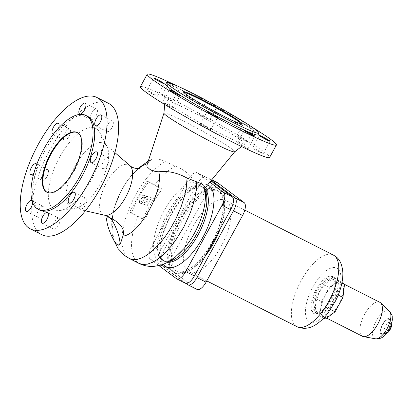 <?xml version="1.0" encoding="UTF-8"?>
<svg xmlns="http://www.w3.org/2000/svg" width="413" height="413" viewBox="0 0 413 413"><rect width="100%" height="100%" fill="white"/><g stroke="black" fill="none" stroke-linecap="round" stroke-linejoin="round"><path stroke-width="0.31" stroke-dasharray="2.06 1.55" d="M147.105 202.561L147.436 202.091L147.219 201.58L146.754 203.206L142.64 201.942L141.705 203.645L147.364 205.421L149.269 201.818L149.372 200.759L148.897 200.202L149.325 201.229L148.794 202.809M147.281 205.359L148.711 202.747M141.705 203.645L147.364 205.421M142.64 201.942L141.788 203.702M146.754 203.206L142.717 201.998M147.188 202.618L146.832 203.268M147.296 201.642L146.274 201.229M147.219 201.58L146.192 201.172M148.897 200.202L144.436 198.658L143.59 200.413M144.436 198.658L143.507 200.351M147.642 199.649L144.514 198.72M147.725 199.706L148.979 200.264M141.509 203.599L139.708 203.046L139.031 198.395L142.686 195.07L146.889 196.356L144.948 197.765L142.986 197.151L140.967 198.989L141.339 201.559L142.439 201.895L141.509 203.599L139.708 203.046M139.625 202.984L139.031 198.395M138.954 198.333L142.686 195.07M142.609 195.008L146.889 196.356M146.806 196.299L144.948 197.765M144.87 197.708L142.986 197.151M142.908 197.089L140.967 198.989M140.89 198.927L141.339 201.559M141.261 201.503L142.439 201.895M142.361 201.838L141.427 203.542M150.817 197.579L151.54 197.796L150.616 199.474L145.335 197.879L147.25 196.495L150.064 197.347L149.589 198.219L150.74 197.522L151.54 197.796M151.457 197.734L150.616 199.474M150.538 199.417L145.335 197.879M145.257 197.822L147.25 196.495M147.167 196.433L150.064 197.347M149.986 197.29L149.589 198.219M149.511 198.157L150.74 197.522M142.774 218.498L129.796 211.91L146.801 180.853L159.779 187.44L142.774 218.498L145.118 220.248A53.468 22.679 116.9 0 1 162.123 189.19L148.499 182.118A55.244 23.433 -63.1 0 0 131.494 213.18L145.118 220.248M47.144 192.344A33.479 14.202 -63.1 0 0 47.412 192.489A33.479 14.202 -63.1 0 0 74.665 170.156A33.479 14.202 -63.1 0 0 78.609 133.332A33.479 14.202 -63.1 0 0 77.721 132.785A33.479 14.202 -63.1 0 0 77.448 132.65M87.473 116.254A52.632 22.328 -63.1 0 0 44.63 151.364A52.632 22.328 -63.1 0 0 38.43 209.246A52.632 22.328 -63.1 0 0 39.824 210.114M108.511 103.353A73.659 31.243 -63.1 0 0 48.548 152.49A73.659 31.243 -63.1 0 0 39.87 233.5A73.659 31.243 -63.1 0 0 41.821 234.708M96.983 129.181A45.533 19.313 -63.1 0 0 59.498 157.338A45.533 19.313 -63.1 0 0 53.349 208.885A45.533 19.313 -63.1 0 0 60.53 210.408A45.533 19.313 -63.1 0 0 92.388 177.776A45.533 19.313 -63.1 0 0 99.931 132.795A45.533 19.313 -63.1 0 0 96.983 129.181M104.685 143.765A35.993 15.266 -63.1 0 0 75.058 166.021A35.993 15.266 -63.1 0 0 70.195 206.763A35.993 15.266 -63.1 0 0 72.673 207.904A35.993 15.266 -63.1 0 0 75.868 207.971A35.993 15.266 -63.1 0 0 101.051 182.174A35.993 15.266 -63.1 0 0 107.013 146.62A35.993 15.266 -63.1 0 0 105.078 144.08A35.993 15.266 -63.1 0 0 104.685 143.765M148.246 161.137L152.263 159.268L154.364 158.752L158.014 158.912L162.144 160.198L175.396 166.16A55.244 23.433 -63.1 0 0 154.586 185.205M218.255 188.741A47.33 20.077 -63.1 0 0 217.001 187.961A47.33 20.077 -63.1 0 0 178.473 219.535A47.33 20.077 -63.1 0 0 172.897 271.584A47.33 20.077 -63.1 0 0 174.152 272.363A47.33 20.077 -63.1 0 0 212.68 240.789A47.33 20.077 -63.1 0 0 218.255 188.741M217.068 234.517A47.33 20.077 -63.1 0 0 219.334 189.288A47.33 20.077 -63.1 0 0 218.085 188.509A47.33 20.077 -63.1 0 0 179.552 220.083A47.33 20.077 -63.1 0 0 173.981 272.131A47.33 20.077 -63.1 0 0 175.236 272.91A47.33 20.077 -63.1 0 0 208.183 250.743M204.729 186.991L204.636 188.209L203.846 189.324C205.731 194.745 205.643 201.637 203.583 209.995A43.964 18.652 -63.1 0 0 204.141 189.133L202.138 186.681L196.387 183.723L194.378 181.844C190.667 174.864 184.337 169.635 175.396 166.16M163.94 113.172A40.309 2.674 -151.3 0 1 163.951 113.126A40.309 2.674 -151.3 0 1 192.659 125.836A40.309 2.674 -151.3 0 1 231.869 148.979A40.309 2.674 -151.3 0 1 234.661 151.839A40.309 2.674 -151.3 0 1 234.625 151.87M168.23 103.415A45.533 3.02 -151.3 0 1 165.035 100.302A45.533 3.02 -151.3 0 1 197.14 114.432A45.533 3.02 -151.3 0 1 241.765 140.745A45.533 3.02 -151.3 0 1 244.878 144.013A45.533 3.02 -151.3 0 1 211.709 129.124A45.533 3.02 -151.3 0 1 168.23 103.415M140.394 86.709A73.659 4.884 -151.3 0 1 193.217 110.194A73.659 4.884 -151.3 0 1 264.475 152.273A73.659 4.884 -151.3 0 1 269.606 157.451M175.086 85.016A73.659 4.884 -151.3 0 1 252.343 127.312M165.67 84.324A52.632 3.49 -151.3 0 1 203.413 101.102A52.632 3.49 -151.3 0 1 254.331 131.174A52.632 3.49 -151.3 0 1 258.001 134.87M241.667 124.029A33.479 2.22 -151.3 0 1 241.842 124.504A33.479 2.22 -151.3 0 1 217.832 113.828A33.479 2.22 -151.3 0 1 185.442 94.701A33.479 2.22 -151.3 0 1 183.109 92.347A33.479 2.22 -151.3 0 1 183.604 92.238M112.666 120.952A6.025 2.555 -63.1 0 0 112.506 120.849A6.025 2.555 -63.1 0 0 107.602 124.871A6.025 2.555 -63.1 0 0 106.89 131.499A6.025 2.555 -63.1 0 0 107.05 131.597A6.025 2.555 -63.1 0 0 111.959 127.581A6.025 2.555 -63.1 0 0 112.666 120.952M91.02 119.656A6.025 2.555 -63.1 0 0 91.18 119.755A6.025 2.555 -63.1 0 0 96.084 115.733A6.025 2.555 -63.1 0 0 96.797 109.104A6.025 2.555 -63.1 0 0 96.637 109.006A6.025 2.555 -63.1 0 0 91.732 113.028A6.025 2.555 -63.1 0 0 91.02 119.656M64.17 139.821A6.025 2.555 -63.1 0 0 64.33 139.924A6.025 2.555 -63.1 0 0 69.234 135.903A6.025 2.555 -63.1 0 0 69.947 129.274A6.025 2.555 -63.1 0 0 69.787 129.176A6.025 2.555 -63.1 0 0 64.882 133.198A6.025 2.555 -63.1 0 0 64.17 139.821M58.6 128.009A6.025 2.555 116.9 0 1 53.411 134.199M47.846 169.645A6.025 2.555 -63.1 0 0 47.686 169.542A6.025 2.555 -63.1 0 0 42.782 173.563A6.025 2.555 -63.1 0 0 42.069 180.192A6.025 2.555 -63.1 0 0 42.229 180.29A6.025 2.555 -63.1 0 0 47.134 176.268A6.025 2.555 -63.1 0 0 47.846 169.645M32.09 200.868A6.025 2.555 116.9 0 1 32.586 202.38M37.666 217.114A6.025 2.555 -63.1 0 0 37.826 217.212A6.025 2.555 -63.1 0 0 42.73 213.191A6.025 2.555 -63.1 0 0 43.437 206.562A6.025 2.555 -63.1 0 0 43.277 206.464A6.025 2.555 -63.1 0 0 38.373 210.485A6.025 2.555 -63.1 0 0 37.666 217.114M59.312 218.41A6.025 2.555 -63.1 0 0 59.152 218.312A6.025 2.555 -63.1 0 0 54.242 222.328A6.025 2.555 -63.1 0 0 53.535 228.957A6.025 2.555 -63.1 0 0 53.695 229.06A6.025 2.555 -63.1 0 0 58.6 225.039A6.025 2.555 -63.1 0 0 59.312 218.41M86.162 198.24A6.025 2.555 -63.1 0 0 86.002 198.142A6.025 2.555 -63.1 0 0 81.093 202.163A6.025 2.555 -63.1 0 0 80.385 208.787A6.025 2.555 -63.1 0 0 80.545 208.89A6.025 2.555 -63.1 0 0 85.45 204.869A6.025 2.555 -63.1 0 0 86.162 198.24M102.486 168.421A6.025 2.555 -63.1 0 0 102.646 168.519A6.025 2.555 -63.1 0 0 107.55 164.498A6.025 2.555 -63.1 0 0 108.263 157.869A6.025 2.555 -63.1 0 0 108.103 157.771A6.025 2.555 -63.1 0 0 103.193 161.793A6.025 2.555 -63.1 0 0 102.486 168.421M240.707 144.287A6.025 0.398 28.7 0 0 237.49 142.939A6.025 0.398 28.7 0 0 244.852 147.379A6.025 0.398 28.7 0 0 248.063 148.726A6.025 0.398 28.7 0 0 240.707 144.287M203.459 125.376A6.025 0.398 28.7 0 0 200.248 124.029A6.025 0.398 28.7 0 0 207.61 128.474A6.025 0.398 28.7 0 0 210.821 129.821A6.025 0.398 28.7 0 0 203.459 125.376M165.902 103.632A6.025 0.398 28.7 0 0 162.691 102.285A6.025 0.398 28.7 0 0 170.053 106.73A6.025 0.398 28.7 0 0 173.264 108.072A6.025 0.398 28.7 0 0 165.902 103.632M150.033 91.784A6.025 0.398 28.7 0 0 146.821 90.442A6.025 0.398 28.7 0 0 154.178 94.882A6.025 0.398 28.7 0 0 157.394 96.229A6.025 0.398 28.7 0 0 150.033 91.784M169.294 99.874A6.025 0.398 28.7 0 0 172.505 101.221A6.025 0.398 28.7 0 0 165.148 96.781A6.025 0.398 28.7 0 0 161.932 95.434A6.025 0.398 28.7 0 0 169.294 99.874M171.978 84.298A6.025 0.398 -151.3 0 1 179.34 88.738A6.025 0.398 -151.3 0 1 176.129 87.391A6.025 0.398 -151.3 0 1 168.767 82.951A6.025 0.398 -151.3 0 1 171.978 84.298M213.371 106.301A6.025 0.398 -151.3 0 1 206.015 101.861A6.025 0.398 -151.3 0 1 209.226 103.204A6.025 0.398 -151.3 0 1 216.582 107.648A6.025 0.398 -151.3 0 1 213.371 106.301M202.391 115.686A6.025 0.398 28.7 0 0 199.18 114.339A6.025 0.398 28.7 0 0 206.536 118.784A6.025 0.398 28.7 0 0 209.752 120.131A6.025 0.398 28.7 0 0 202.391 115.686M239.948 137.436A6.025 0.398 28.7 0 0 236.737 136.089A6.025 0.398 28.7 0 0 244.093 140.528A6.025 0.398 28.7 0 0 247.31 141.876A6.025 0.398 28.7 0 0 239.948 137.436M250.928 128.045A6.025 0.398 -151.3 0 1 243.572 123.606A6.025 0.398 -151.3 0 1 246.783 124.953A6.025 0.398 -151.3 0 1 254.145 129.393A6.025 0.398 -151.3 0 1 250.928 128.045M259.968 152.376A6.025 0.398 28.7 0 0 263.179 153.719A6.025 0.398 28.7 0 0 255.817 149.279A6.025 0.398 28.7 0 0 252.606 147.931A6.025 0.398 28.7 0 0 259.968 152.376M218.317 191.152A45.198 19.174 -63.1 0 0 217.119 190.408A45.198 19.174 -63.1 0 0 180.321 220.563A45.198 19.174 -63.1 0 0 174.998 270.267A45.198 19.174 -63.1 0 0 176.196 271.011A45.198 19.174 -63.1 0 0 212.994 240.862A45.198 19.174 -63.1 0 0 218.317 191.152M119.104 244.883L117.261 244.491C114.184 241.853 112.687 236.53 112.77 228.513L112.888 223.397L112.377 220.17L110.818 217.331L109.099 216.469L108.769 216.748L109.352 217.414M146.801 180.853L148.499 182.118M129.796 211.91L131.494 213.18M209.856 182.154L197.497 172.928A11.383 4.827 -63.1 0 0 197.197 172.737A11.383 4.827 -63.1 0 0 188.127 179.965L151.824 246.272A11.383 4.827 -63.1 0 0 150.286 259.157L158.917 265.6M159.779 187.44L162.123 189.19M185.308 283.194A11.383 4.827 116.9 0 1 185.003 283.003L158.938 263.551A11.383 4.827 116.9 0 1 160.476 250.66L196.779 184.358A11.383 4.827 116.9 0 1 205.844 177.131A11.383 4.827 116.9 0 1 206.149 177.322L210.909 180.868M36.767 164.379A6.025 2.555 116.9 0 1 33.964 172.856M205.307 255.998A45.198 19.174 116.9 0 1 177.709 271.78A45.198 19.174 116.9 0 1 176.511 271.036A45.198 19.174 116.9 0 1 181.834 221.327A45.198 19.174 116.9 0 1 218.627 191.173A45.198 19.174 116.9 0 1 219.824 191.916A45.198 19.174 116.9 0 1 220.227 228.75M211.368 180.305L208.771 178.364A11.383 4.827 -63.1 0 0 208.467 178.179A11.383 4.827 -63.1 0 0 199.396 185.406L162.872 252.121A11.383 4.827 -63.1 0 0 161.333 265.012L185.974 283.401M196.996 289.41A11.383 4.827 116.9 0 1 196.696 289.224L170.466 269.648A11.383 4.827 116.9 0 1 172.004 256.762L208.529 190.042A11.383 4.827 116.9 0 1 217.599 182.814M226.551 200.95A40.175 17.041 116.9 0 1 221.817 245.136A40.175 17.041 116.9 0 1 189.113 271.935A40.175 17.041 116.9 0 1 188.049 271.274A40.175 17.041 116.9 0 1 192.778 227.088A40.175 17.041 116.9 0 1 225.488 200.29A40.175 17.041 116.9 0 1 226.551 200.95M333.126 276.772A20.758 8.807 116.9 0 1 330.679 299.606A20.758 8.807 116.9 0 1 313.782 313.452A20.758 8.807 116.9 0 1 313.235 313.111A20.758 8.807 116.9 0 1 315.677 290.282A20.758 8.807 116.9 0 1 332.573 276.431A20.758 8.807 116.9 0 1 333.126 276.772M333.936 277.185A20.758 8.807 116.9 0 1 331.494 300.014A20.758 8.807 116.9 0 1 314.592 313.865A20.758 8.807 116.9 0 1 314.045 313.524A20.758 8.807 116.9 0 1 316.487 290.69A20.758 8.807 116.9 0 1 333.389 276.844A20.758 8.807 116.9 0 1 333.936 277.185M332.816 279.24A18.415 7.811 -63.1 0 0 332.326 278.935A18.415 7.811 -63.1 0 0 317.334 291.217A18.415 7.811 -63.1 0 0 315.165 311.469A18.415 7.811 -63.1 0 0 315.656 311.774A18.415 7.811 -63.1 0 0 330.643 299.487A18.415 7.811 -63.1 0 0 332.816 279.24M317.489 312.646A18.415 7.811 116.9 0 1 319.657 292.394A18.415 7.811 116.9 0 1 334.644 280.112A18.415 7.811 116.9 0 1 335.134 280.417A18.415 7.811 116.9 0 1 332.966 300.669A18.415 7.811 116.9 0 1 317.974 312.951A18.415 7.811 116.9 0 1 317.489 312.646M315.594 298.62L314.03 311.717L319.662 315.919L329.187 308.764L337.029 294.443L338.588 281.346L332.961 277.144L323.436 284.299L315.594 298.62L321.515 301.624L329.352 287.303L338.882 280.148L342.01 282.482M341.902 283.029L338.588 281.346M338.882 280.148L332.961 277.144M329.352 287.303L323.436 284.299M314.03 311.717L319.951 314.721L321.515 301.624M338.211 295.042L337.029 294.443M325.578 318.929L319.951 314.721M323.085 316.239A19.086 8.095 116.9 0 1 325.336 295.254A19.086 8.095 116.9 0 1 340.87 282.523A19.086 8.095 116.9 0 1 341.375 282.833A19.086 8.095 116.9 0 1 339.125 303.823A19.086 8.095 116.9 0 1 323.591 316.554A19.086 8.095 116.9 0 1 323.085 316.239M330.555 309.461L329.187 308.764M323.761 318L319.662 315.919M362.5 336.306A19.086 8.095 116.9 0 1 361.995 335.991A19.086 8.095 116.9 0 1 364.24 315.005A19.086 8.095 116.9 0 1 379.779 302.275M389.624 319.554A8.157 3.459 116.9 0 1 390.104 320.111A8.157 3.459 116.9 0 1 388.798 328.258A8.157 3.459 116.9 0 1 382.996 334.117A8.157 3.459 116.9 0 1 381.808 333.828A8.157 3.459 116.9 0 1 382.908 324.597A8.157 3.459 116.9 0 1 389.624 319.554M386.645 333.482A6.598 2.798 116.9 0 1 385.701 333.802A6.598 2.798 116.9 0 1 384.74 333.57A6.598 2.798 116.9 0 1 385.628 326.105A6.598 2.798 116.9 0 1 391.059 322.026A6.598 2.798 116.9 0 1 391.447 322.481A6.598 2.798 116.9 0 1 391.746 323.436M152.149 159.315L149.666 160.92L147.436 163.61M146.909 165.231L147.709 163.548M138.427 168.55L132.702 174.023L127.653 180.305L122.991 187.528L117.767 198.018L114.076 208.658L112.512 216.18L112.073 222.906L112.77 228.513M129.842 165.567A27.996 11.874 -63.1 0 0 129.543 165.324A27.996 11.874 -63.1 0 0 106.492 182.634A27.996 11.874 -63.1 0 0 102.708 214.332A27.996 11.874 -63.1 0 0 104.639 215.219M165.061 161.664L160.084 164.839L154.973 169.113L149.847 174.389L144.839 180.533L140.069 187.388L135.655 194.786L131.711 202.551L128.329 210.475L125.604 218.374L123.59 226.05L122.346 233.309L121.897 239.968L122.258 245.869L123.425 250.861L125.356 254.821L126.6 256.38L129.476 258.559M137.581 216.267L134.643 225.137L132.635 233.66L131.618 241.569L131.51 246.375L132.201 252.72L133.895 257.851L136.538 261.605L139.073 263.432M205.251 190.703A41.852 17.754 -63.1 0 0 202.231 186.733A41.852 17.754 -63.1 0 0 201.121 186.041A41.852 17.754 -63.1 0 0 167.053 213.96A41.852 17.754 -63.1 0 0 162.123 259.989A41.852 17.754 -63.1 0 0 163.233 260.675A41.852 17.754 -63.1 0 0 169.433 261.253M205.008 188.674A41.852 17.754 -63.1 0 0 203.733 187.497A41.852 17.754 -63.1 0 0 202.628 186.805A41.852 17.754 -63.1 0 0 168.556 214.724A41.852 17.754 -63.1 0 0 163.631 260.753A41.852 17.754 -63.1 0 0 164.735 261.439A41.852 17.754 -63.1 0 0 167.652 262.26M207.651 184.848L204.409 183.966L200.047 184.441L195.179 186.511L189.99 190.083L186.015 193.671L180.755 199.525L175.737 206.386L171.142 213.991L167.157 222.049L163.935 230.248L161.591 238.28L160.471 244L159.924 249.328L160.105 255.621L161.313 260.768L163.254 264.263M194.378 181.844A43.964 18.652 -63.1 0 0 160.951 217.062A43.964 18.652 -63.1 0 0 158.251 260.386A43.964 18.652 -63.1 0 0 184.022 248.523C176.284 257.96 167.843 261.703 165.732 261.176L163.233 260.675L164.735 261.439L164.106 261.047C162.965 260.319 162.02 258.605 161.276 255.905C159.304 246.034 162.273 232.937 170.187 216.603C178.648 201.074 187.311 191.291 196.175 187.254C202.891 185.308 200.837 186.728 202.628 186.805L201.322 186.149M196.779 184.358L188.127 179.965M206.149 177.322L197.497 172.928M185.003 283.003L176.356 278.61M160.476 250.66L151.824 246.272M158.938 263.551L150.286 259.157M208.771 178.364L211.73 179.867M199.396 185.406L208.529 190.042M162.872 252.121L172.004 256.762M161.333 265.012L170.466 269.648M187.564 284.588L196.696 289.224M296.88 326.647A40.175 17.041 116.9 0 1 295.816 325.986A40.175 17.041 116.9 0 1 300.55 281.8A40.175 17.041 116.9 0 1 333.255 255.002M308.738 321.314A30.134 12.782 116.9 0 1 312.811 287.205A30.134 12.782 116.9 0 1 337.617 268.569A30.134 12.782 116.9 0 1 333.549 302.683A30.134 12.782 116.9 0 1 308.738 321.314M375.453 338.81A15.575 6.608 116.9 0 1 374.245 338.288A15.575 6.608 116.9 0 1 376.346 320.653A15.575 6.608 116.9 0 1 389.17 311.025A15.575 6.608 116.9 0 1 389.444 311.252M381.349 334.659A9.107 3.862 116.9 0 1 382.583 324.35A9.107 3.862 116.9 0 1 390.079 318.717A9.107 3.862 116.9 0 1 388.85 329.027A9.107 3.862 116.9 0 1 381.349 334.659M46.87 192.215L47.412 192.489M114.912 152.614L105.078 144.08M85.372 210.811L72.673 207.904M217.001 187.961L218.085 188.509M164.679 104.484L165.035 100.302M183.109 92.347L183.429 91.763M204.048 189.252L204.931 188.173M112.506 120.849L100.989 115.005M91.18 119.755L79.663 113.905M64.33 139.924L52.812 134.075M47.686 169.542L36.168 163.698M37.826 217.212L26.308 211.363M59.152 218.312L47.634 212.463M86.002 198.142L74.485 192.293M102.646 168.519L91.128 162.676M237.49 142.939L244.326 130.456M200.248 124.029L207.083 111.546M162.691 102.285L169.526 89.802M146.821 90.442L153.657 77.959M172.505 101.221L179.34 88.738M199.18 114.339L206.015 101.861M236.737 136.089L243.572 123.606M263.179 153.719L270.014 141.241M108.345 216.732L108.913 216.505M197.197 172.737L205.844 177.131M177.709 271.78L176.196 271.011M211.745 179.841L208.467 178.179M206.768 280.902L189.113 271.935M314.592 313.865L313.782 313.452M334.644 280.112L332.326 278.935M344.509 284.366L340.87 282.523M391.447 322.481L390.104 320.111M385.701 333.802L382.996 334.117M218.627 191.173L217.119 190.408M107.013 146.62L99.931 132.795M75.868 207.971L60.53 210.408M244.795 210.093L225.488 200.29M43.277 206.464L31.765 200.62M326.662 318.113L323.591 316.554M161.932 95.434L168.767 82.951M69.787 129.176L58.269 123.327M241.842 124.504L242.163 123.915M333.389 276.844L332.573 276.431M96.637 109.006L85.119 103.157M317.974 312.951L315.656 311.774M252.606 147.931L259.441 135.449M157.394 96.229L164.229 83.746M108.103 157.771L96.585 151.927M77.185 132.506L77.721 132.785M42.229 180.29L30.712 174.446M248.063 148.726L254.898 136.244M107.05 131.597L95.537 125.753M173.264 108.072L180.099 95.589M247.31 141.876L254.145 129.393M80.545 208.89L69.028 203.041M241.548 146.569L244.878 144.013M209.752 120.131L216.582 107.648M53.695 229.06L42.178 223.211M174.152 272.363L175.236 272.91M210.821 129.821L217.656 117.338M139.775 168.297C140.647 167.57 133.094 171.323 124.695 184.709C117.127 196.645 112.95 210.217 112.61 216.902L112.656 221.394M113.663 239.974L112.047 233.5L111.598 222.225L113.849 209.267L120.648 191.823L127.318 180.724L137.87 168.576"/><path stroke-width="0.62" d="M163.94 113.147L146.873 165.339L147.095 166.816L148.695 168.292C150.647 170.352 153.997 171.519 158.747 171.782C164.018 190.527 139.289 234.899 122.914 236.086L120.482 243.5L118.882 244.971C122.831 244.398 114.664 220.733 109.383 217.444C113.095 219.066 126.45 226.174 122.914 236.086M77.448 132.65A33.479 14.202 -63.1 0 0 50.303 155.433A33.479 14.202 -63.1 0 0 46.524 191.937A33.479 14.202 -63.1 0 0 47.144 192.344M45.982 191.663A33.479 14.202 -63.1 0 0 46.87 192.215A33.479 14.202 -63.1 0 0 74.128 169.882A33.479 14.202 -63.1 0 0 78.067 133.058A33.479 14.202 -63.1 0 0 77.185 132.506A33.479 14.202 -63.1 0 0 49.927 154.844A33.479 14.202 -63.1 0 0 45.982 191.663M38.203 209.293L39.824 210.114A52.632 22.328 -63.1 0 0 82.672 175.004A52.632 22.328 -63.1 0 0 88.867 117.122A52.632 22.328 -63.1 0 0 87.473 116.254L85.852 115.433A52.632 22.328 -63.1 0 0 43.004 150.544A52.632 22.328 -63.1 0 0 36.809 208.426A52.632 22.328 -63.1 0 0 38.203 209.293A52.632 22.328 -63.1 0 0 81.046 174.183A52.632 22.328 -63.1 0 0 87.246 116.301A52.632 22.328 -63.1 0 0 85.852 115.433M30.304 228.864L41.821 234.708A73.659 31.243 -63.1 0 0 101.784 185.571A73.659 31.243 -63.1 0 0 110.457 104.566A73.659 31.243 -63.1 0 0 108.511 103.353L96.993 97.509A73.659 31.243 -63.1 0 0 37.031 146.646A73.659 31.243 -63.1 0 0 28.358 227.651A73.659 31.243 -63.1 0 0 30.304 228.864A73.659 31.243 -63.1 0 0 90.266 179.727A73.659 31.243 -63.1 0 0 98.944 98.717A73.659 31.243 -63.1 0 0 96.993 97.509M241.548 146.569L234.625 151.87A40.309 2.674 -151.3 0 1 205.256 138.691A40.309 2.674 -151.3 0 1 166.769 115.929A40.309 2.674 -151.3 0 1 163.94 113.172L164.679 104.484M252.343 127.312A73.659 4.884 -151.3 0 1 271.31 139.79A73.659 4.884 -151.3 0 1 276.442 144.968L269.606 157.451A73.659 4.884 -151.3 0 1 216.784 133.967A73.659 4.884 -151.3 0 1 145.526 91.887A73.659 4.884 -151.3 0 1 140.394 86.709L147.224 74.226A73.659 4.884 -151.3 0 1 175.086 85.016M276.442 144.968A73.659 4.884 -151.3 0 1 223.614 121.484A73.659 4.884 -151.3 0 1 152.356 79.404A73.659 4.884 -151.3 0 1 147.224 74.226M258.961 133.115L258.001 134.87A52.632 3.49 -151.3 0 1 220.253 118.092A52.632 3.49 -151.3 0 1 169.335 88.021A52.632 3.49 -151.3 0 1 165.67 84.324L166.63 82.564A52.632 3.49 -151.3 0 1 204.378 99.347A52.632 3.49 -151.3 0 1 255.296 129.414A52.632 3.49 -151.3 0 1 258.961 133.115A52.632 3.49 -151.3 0 1 221.213 116.332A52.632 3.49 -151.3 0 1 170.301 86.265A52.632 3.49 -151.3 0 1 166.63 82.564M183.604 92.238A33.479 2.22 -151.3 0 1 209.314 104.19A33.479 2.22 -151.3 0 1 239.509 122.15A33.479 2.22 -151.3 0 1 241.667 124.029M185.762 94.112A33.479 2.22 -151.3 0 1 183.429 91.763A33.479 2.22 -151.3 0 1 207.44 102.434A33.479 2.22 -151.3 0 1 239.829 121.567A33.479 2.22 -151.3 0 1 242.163 123.915A33.479 2.22 -151.3 0 1 218.152 113.245A33.479 2.22 -151.3 0 1 185.762 94.112M113.663 239.974L118.077 248.657L124.984 255.771L129.476 258.559L131.329 259.276L133.208 259.627L137.348 259.39L141.917 257.908L146.796 255.219L151.865 251.388L159.557 243.716L164.55 237.511L169.294 230.599L175.685 219.303L180.899 207.445L184.637 195.695L186.206 188.24L187.074 178.096C177.533 172.779 168.091 170.672 158.747 171.782M187.074 178.096L201.482 183.708L203.774 185.313L204.729 186.991C205.968 194.353 205.586 202.019 203.583 209.995A43.964 18.652 -63.1 0 1 184.022 248.523L174.942 257.428C170.471 261.088 165.51 263.716 160.053 265.311L153.997 266.364C148.819 266.757 143.843 265.781 139.073 263.432L142.826 264.501L147.524 264.134L152.748 262.198L156.439 260.056L162.164 255.652L166.021 251.982L171.741 245.498L175.432 240.609L183.857 226.938L190.558 212.153L193.501 203.284L194.951 197.543L196.309 189.397L196.655 182.03M95.377 125.655A6.025 2.555 116.9 0 1 96.084 119.027A6.025 2.555 116.9 0 1 100.989 115.005A6.025 2.555 116.9 0 1 101.149 115.103A6.025 2.555 116.9 0 1 100.442 121.732A6.025 2.555 116.9 0 1 95.537 125.753A6.025 2.555 116.9 0 1 95.377 125.655M85.279 103.26A6.025 2.555 116.9 0 1 84.572 109.884A6.025 2.555 116.9 0 1 79.663 113.905A6.025 2.555 116.9 0 1 79.502 113.807A6.025 2.555 116.9 0 1 80.215 107.179A6.025 2.555 116.9 0 1 85.119 103.157A6.025 2.555 116.9 0 1 85.279 103.26M53.411 134.199A6.025 2.555 116.9 0 1 52.812 134.075A6.025 2.555 116.9 0 1 52.652 133.977A6.025 2.555 116.9 0 1 53.365 127.349A6.025 2.555 116.9 0 1 58.269 123.327A6.025 2.555 116.9 0 1 58.429 123.425A6.025 2.555 116.9 0 1 58.6 128.009M33.964 172.856A6.025 2.555 116.9 0 1 30.712 174.446A6.025 2.555 116.9 0 1 30.552 174.343A6.025 2.555 116.9 0 1 31.264 167.719A6.025 2.555 116.9 0 1 36.168 163.698A6.025 2.555 116.9 0 1 36.329 163.796A6.025 2.555 116.9 0 1 36.767 164.379M32.586 202.38A6.025 2.555 116.9 0 1 30.34 208.787A6.025 2.555 116.9 0 1 26.308 211.363A6.025 2.555 116.9 0 1 26.148 211.265A6.025 2.555 116.9 0 1 26.855 204.636A6.025 2.555 116.9 0 1 31.765 200.62A6.025 2.555 116.9 0 1 31.925 200.718A6.025 2.555 116.9 0 1 32.09 200.868M42.018 223.113A6.025 2.555 116.9 0 1 42.73 216.484A6.025 2.555 116.9 0 1 47.634 212.463A6.025 2.555 116.9 0 1 47.794 212.561A6.025 2.555 116.9 0 1 47.082 219.189A6.025 2.555 116.9 0 1 42.178 223.211A6.025 2.555 116.9 0 1 42.018 223.113M68.868 202.943A6.025 2.555 116.9 0 1 69.575 196.314A6.025 2.555 116.9 0 1 74.485 192.293A6.025 2.555 116.9 0 1 74.645 192.396A6.025 2.555 116.9 0 1 73.932 199.02A6.025 2.555 116.9 0 1 69.028 203.041A6.025 2.555 116.9 0 1 68.868 202.943M96.745 152.025A6.025 2.555 116.9 0 1 96.033 158.654A6.025 2.555 116.9 0 1 91.128 162.676A6.025 2.555 116.9 0 1 90.968 162.572A6.025 2.555 116.9 0 1 91.681 155.944A6.025 2.555 116.9 0 1 96.585 151.927A6.025 2.555 116.9 0 1 96.745 152.025M251.687 134.896A6.025 0.398 -151.3 0 1 244.326 130.456A6.025 0.398 -151.3 0 1 247.542 131.804A6.025 0.398 -151.3 0 1 254.898 136.244A6.025 0.398 -151.3 0 1 251.687 134.896M214.445 115.991A6.025 0.398 -151.3 0 1 207.083 111.546A6.025 0.398 -151.3 0 1 210.294 112.894A6.025 0.398 -151.3 0 1 217.656 117.338A6.025 0.398 -151.3 0 1 214.445 115.991M176.883 94.247A6.025 0.398 -151.3 0 1 169.526 89.802A6.025 0.398 -151.3 0 1 172.737 91.149A6.025 0.398 -151.3 0 1 180.099 95.589A6.025 0.398 -151.3 0 1 176.883 94.247M161.013 82.399A6.025 0.398 -151.3 0 1 153.657 77.959A6.025 0.398 -151.3 0 1 156.868 79.301A6.025 0.398 -151.3 0 1 164.229 83.746A6.025 0.398 -151.3 0 1 161.013 82.399M262.653 136.796A6.025 0.398 -151.3 0 1 270.014 141.241A6.025 0.398 -151.3 0 1 266.798 139.893A6.025 0.398 -151.3 0 1 259.441 135.449A6.025 0.398 -151.3 0 1 262.653 136.796M208.183 250.743A47.33 20.077 -63.1 0 0 217.068 234.517M109.352 217.414L107.757 216.964C103.049 217.832 114.86 247.568 118.882 244.971M158.917 265.6L176.356 278.61A11.383 4.827 -63.1 0 0 176.656 278.801A11.383 4.827 -63.1 0 0 185.726 271.573L222.024 205.271A11.383 4.827 -63.1 0 0 223.562 192.381L209.856 182.154M210.909 180.868L232.214 196.774A11.383 4.827 116.9 0 1 230.676 209.659L194.378 275.967A11.383 4.827 116.9 0 1 185.308 283.194L176.656 278.801M220.227 228.75A45.198 19.174 116.9 0 1 205.307 255.998M185.974 283.401L187.564 284.588A11.383 4.827 -63.1 0 0 187.863 284.774A11.383 4.827 -63.1 0 0 196.934 277.546L233.464 210.831A11.383 4.827 -63.1 0 0 234.997 197.941L211.368 180.305M211.745 179.841L217.599 182.814A11.383 4.827 116.9 0 1 217.904 183L244.129 202.582A11.383 4.827 116.9 0 1 242.596 215.467L206.066 282.182A11.383 4.827 116.9 0 1 196.996 289.41L187.863 284.774M342.01 282.482L344.509 284.35L341.902 283.029M344.509 284.35L342.945 297.448L338.211 295.042M342.945 297.448L335.108 311.769L325.578 318.929L323.761 318M335.108 311.769L330.555 309.461M344.509 284.366L379.779 302.275A19.086 8.095 116.9 0 1 380.28 302.59A19.086 8.095 116.9 0 1 380.616 302.868A19.086 8.095 116.9 0 1 378.354 322.956A19.086 8.095 116.9 0 1 363.476 336.631A19.086 8.095 116.9 0 1 362.5 336.306L326.662 318.113M391.746 323.436A6.598 2.798 116.9 0 1 386.645 333.482M147.436 163.61L142.981 165.432L138.427 168.55M109.362 217.424L104.639 215.219A27.996 11.874 -63.1 0 0 125.758 197.016A27.996 11.874 -63.1 0 0 129.842 165.567L130.539 166.129C130.828 166.501 133.9 168.514 137.844 168.576L139.775 168.297M169.433 261.253A41.852 17.754 -63.1 0 0 196.578 234.109A41.852 17.754 -63.1 0 0 205.251 190.703M167.652 262.26A41.852 17.754 -63.1 0 0 199.51 232.158A41.852 17.754 -63.1 0 0 205.008 188.674M163.254 264.263L164.947 265.915C173.078 272.761 191.183 259.163 202.706 237.547C214.667 216.262 217.641 191.369 208.906 185.623L207.651 184.848M232.214 196.774L223.562 192.381M230.676 209.659L222.024 205.271M194.378 275.967L185.726 271.573M233.464 210.831L242.596 215.467M234.997 197.941L244.129 202.582M211.73 179.867L217.904 183M196.934 277.546L206.066 282.182M296.88 326.647C303.622 329.553 310.37 328.593 317.107 323.782C321.015 321.03 324.659 317.421 328.051 312.956L335.454 301.092C340.42 291.253 342.893 281.903 342.878 273.045C342.336 264.883 339.878 259.333 335.516 256.401L333.255 255.002A40.175 17.041 116.9 0 1 334.318 255.662A40.175 17.041 116.9 0 1 329.589 299.848A40.175 17.041 116.9 0 1 296.88 326.647L206.768 280.902M380.616 302.868L389.444 311.252A15.575 6.608 116.9 0 1 387.069 328.655A15.575 6.608 116.9 0 1 375.453 338.81L363.476 336.631M129.842 165.567L114.912 152.614M104.639 215.219L85.372 210.811M204.931 188.173L234.646 151.855M107.757 216.964L108.345 216.732M333.255 255.002L244.795 210.093M389.444 311.252C391.55 314.133 392.469 315.909 392.19 316.585L392.35 319.739L391.73 323.493L389.733 328.707L387.678 332.124C384.245 337.101 380.172 339.331 375.453 338.81M129.476 258.559L139.073 263.432M137.87 168.576L148.246 161.137"/></g></svg>
